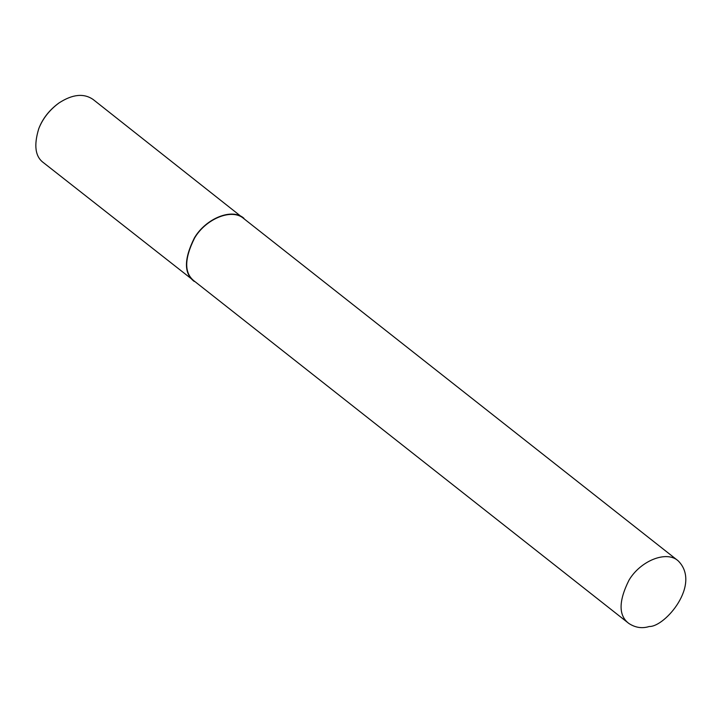 <?xml version="1.0" encoding="UTF-8"?>
<svg xmlns="http://www.w3.org/2000/svg" width="722" height="722" viewBox="0 0 722 722"><rect width="100%" height="100%" fill="white"/><g stroke="black" fill="none" stroke-linecap="round" stroke-linejoin="round"><path stroke-width="1.08" d="M649.231 626.506C664.944 627.111 701.703 584.179 678.129 560.795C666.415 550.173 640.333 560.895 628.979 580.199C618.519 601.182 618.456 615.586 628.79 623.411C635.306 627.698 642.12 628.727 649.231 626.506M246.464 220.706L93.21 99.546C83.923 93.057 72.525 94.185 59.014 102.948C49.511 109.97 42.769 118.534 38.78 128.624C33.663 145.357 35.225 156.701 43.473 162.676L197.133 283.322M59.014 102.948L58.572 103.255C49.376 110.06 42.842 118.354 38.979 128.128L38.78 128.624M243.964 218.315C232.159 207.602 205.86 218.423 194.417 237.872C183.866 259.036 183.803 273.557 194.227 281.445M678.129 560.795L243.756 218.576C232.051 207.945 205.969 218.676 194.615 237.971C184.146 258.954 184.083 273.367 194.426 281.192L628.79 623.411"/></g></svg>
